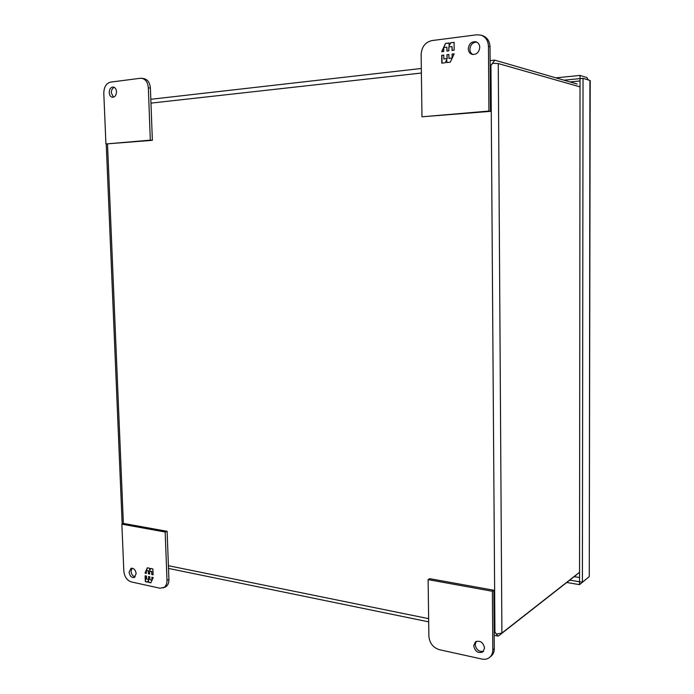 <?xml version="1.0" encoding="UTF-8"?>
<svg xmlns="http://www.w3.org/2000/svg" width="694" height="694" viewBox="0 0 694 694"><rect width="100%" height="100%" fill="white"/><g stroke="black" fill="none" stroke-linecap="round" stroke-linejoin="round"><path stroke-width="1.04" d="M114.345 87.383C112.367 88.173 111.361 90.003 111.309 92.866L113.486 97.186M109.21 92.588C109.392 88.997 110.762 87.14 113.322 87.019C115.195 87.479 116.254 89.032 116.505 91.695C116.314 95.278 114.952 97.134 112.419 97.264C110.537 96.822 109.461 95.26 109.21 92.588M140.318 78.275L110.606 82.118C106.234 83.306 103.961 87.019 103.796 93.248L105.922 143.962L150.32 140.145L148.334 87.817C147.848 82.439 145.697 79.263 141.862 78.292L140.318 78.275M150.32 140.145L152.368 140.327L150.398 88.112C149.913 82.751 147.761 79.584 143.936 78.613L141.862 78.292M105.922 143.962L152.368 140.327M136.154 573.669L134.263 577.495C131.478 577.842 129.761 576.063 129.084 572.16L131.001 568.317C133.768 567.987 135.486 569.765 136.154 573.669M132.06 568.16L131.045 571.388C131.452 574.519 132.823 576.35 135.157 576.87M121.866 524.17L123.844 523.502L167.115 531.309L168.928 579.447C168.954 583.307 167.679 585.866 165.12 587.141L159.993 588.226L131.235 581.902C126.95 580.392 124.478 576.775 123.827 571.032L121.866 524.17L165.172 532.012L167.002 580.253C167.02 584.122 165.753 586.69 163.194 587.965M167.115 531.309L165.172 532.012M145.107 575.794L145.332 581.633L147.614 582.127L148.473 580.184L148.559 582.327L150.867 582.83L153.218 577.529L151.847 577.235L151.96 580.167L149.904 579.724L149.783 576.792L148.516 576.523L148.629 579.447L146.581 579.004L146.46 576.081L145.107 575.794M153.114 574.823L152.888 568.941L150.581 568.464L149.722 570.416L149.644 568.265L147.328 567.787L144.994 573.097L146.356 573.391L146.243 570.459L148.29 570.893L148.412 573.825L149.678 574.094L149.566 571.162L151.63 571.596L151.743 574.528L153.114 574.823M147.683 581.971L145.332 581.633M145.61 581.52L145.384 575.855M148.794 576.584L148.629 579.447M152.22 579.776L152.125 577.295M150.936 582.674L148.559 582.327M148.828 582.214L148.473 580.184M153.105 574.649L151.743 574.528M152.012 574.415L151.63 571.596M151.899 571.483L149.566 571.162M149.67 573.921L148.412 573.825M148.681 573.712L148.29 570.893M148.568 570.789L146.243 570.459M146.347 573.218L144.994 573.097M145.263 572.992L146.252 570.754M146.408 570.399L147.536 567.831M150.789 568.507L149.722 570.416M476.249 641.369L475.19 644.596C476.231 649.844 479.025 652.056 483.562 651.241M484.568 648.066L482.885 651.918C478.149 653.661 475.086 651.605 473.69 645.75L475.425 641.846C480.144 640.163 483.189 642.236 484.568 648.066M439.354 649.688L481.931 659.057C484.863 659.656 487.388 659.126 489.53 657.461C491.69 655.63 492.792 653.089 492.818 649.836L492.393 591.262L428.12 579.62L428.875 636.172C429.569 643.121 433.065 647.623 439.354 649.688M489.53 657.461L491.005 656.264C493.165 654.442 494.258 651.9 494.293 648.656L493.876 590.238L429.716 578.666L428.12 579.62M492.393 591.262L493.876 590.238M574.198 576.653L579.542 577.538M580.028 80.964L570.026 81.944M468.285 48.78C468.979 43.653 471.564 41.328 476.032 41.805C478.366 42.681 479.597 44.546 479.754 47.383C479.06 52.466 476.509 54.8 472.102 54.384C469.717 53.533 468.441 51.668 468.285 48.78M476.813 42.126C472.709 42.247 470.402 44.624 469.89 49.257C469.994 51.738 471 53.507 472.926 54.548M481.124 35.186L482.712 35.698C487.292 37.493 489.73 41.198 490.016 46.81L490.476 111.352L421.969 116.809L421.145 54.531C421.683 46.862 425.249 42.213 431.85 40.59L476.761 34.787L481.124 35.186C485.722 36.982 488.16 40.694 488.455 46.325L488.923 111.057L421.969 116.809M490.476 111.352L488.923 111.057M454.154 50.211L454.067 42.334L450.527 42.776L449.105 45.847L449.07 42.959L445.513 43.41L441.653 51.738L443.744 51.486L443.7 47.565L446.858 47.175L446.901 51.096L448.862 50.862L448.818 46.932L451.994 46.533L452.037 50.471L454.154 50.211M441.696 55.346L441.783 63.154L445.288 62.746L446.702 59.71L446.736 62.581L450.285 62.174L454.188 53.846L452.072 54.097L452.115 58.027L448.94 58.4L448.897 54.479L446.945 54.713L446.988 58.634L443.83 59.007L443.787 55.095L441.696 55.346L443.787 55.182M450.527 42.776L454.067 42.429M452.262 50.445L451.994 46.533M447.136 51.07L446.858 47.175M441.931 51.703L443.709 47.886M443.865 47.548L445.513 43.41M445.748 43.479L449.07 43.063M450.753 42.846L449.105 45.847M442.017 63.128L441.931 55.407M446.988 58.634L443.83 59.007M447.214 58.695L446.945 54.713M447.17 54.774L448.897 54.566M452.193 58.105L448.94 58.4M452.341 57.784L452.072 54.097M452.306 54.158L454.145 53.941M446.962 62.555L446.702 59.71M586.447 578.943L579.499 584.652L579.507 581.754L582.405 582.205L583.038 78.344L589.926 80.452L589.267 576.367M555.894 77.849L580.002 75.42L586.924 77.572L588.234 79.931M566.738 582.492L579.499 584.652M580.002 75.42L580.08 78.63M588.998 576.87L582.405 582.205M583.038 78.344L580.028 78.639L579.533 581.728M569.765 580.123L579.507 581.754M563.988 80.192L579.993 78.604M494.171 631.991L496.652 634.012L501.901 633.058L498.275 63.553L492.731 63.31L490.936 65.288L494.926 632.139L497.928 636.068L498.7 635.791L576.766 574.632M498.275 63.553L580.019 86.863M501.901 633.058L579.542 572.272M490.146 65.375L490.936 65.288L494.857 60.178L577.122 84M148.334 87.817L150.398 88.112M168.928 579.447L167.002 580.253M494.293 648.656L492.818 649.836M488.455 46.325L490.016 46.81M150.962 103.12L421.388 73.026M123.376 523.658L107.518 144.083M428.64 618.658L168.416 565.705M589.267 576.445L590.204 80.625M122.161 524.074L106.234 143.988M497.754 636.034L494.197 635.296M428.684 621.85L168.512 568.429M150.824 99.285L421.327 68.472M490.111 60.638L494.44 60.144"/></g></svg>
